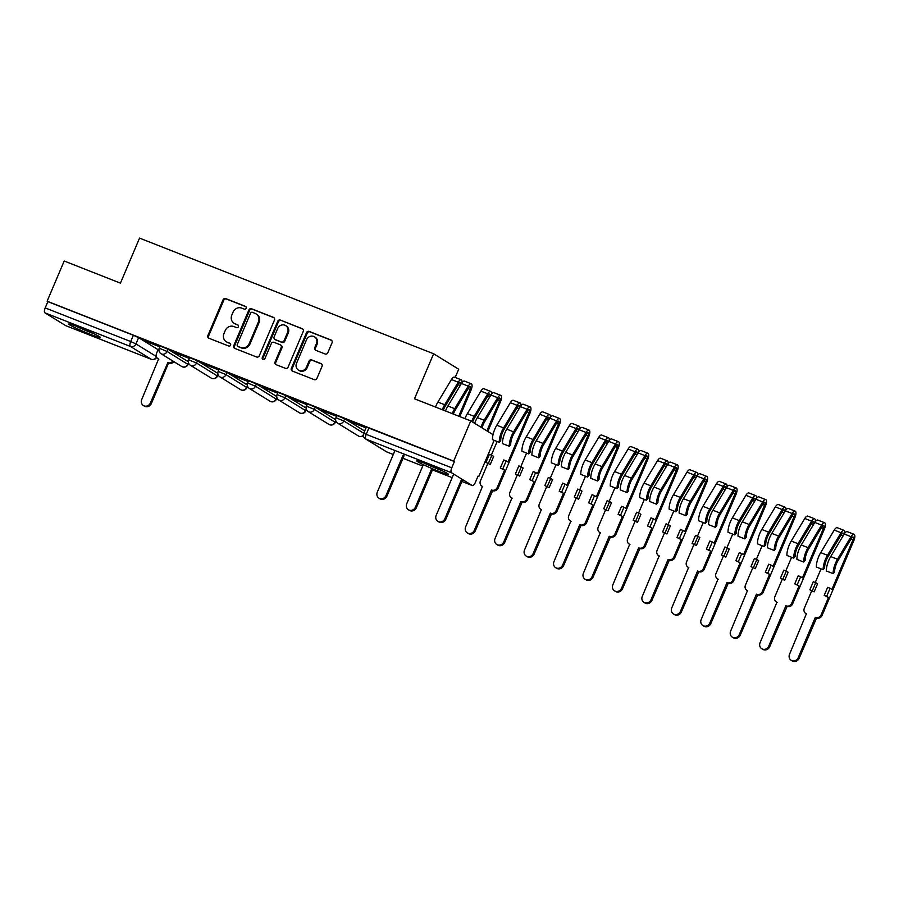 <?xml version="1.0" encoding="UTF-8"?>
<svg xmlns="http://www.w3.org/2000/svg" width="899" height="899" viewBox="0 0 899 899"><rect width="100%" height="100%" fill="white"/><g stroke="black" fill="none" stroke-linecap="round" stroke-linejoin="round"><path stroke-width="1.35" d="M246.124 308.233A1.506 1.393 -58.3 0 0 245.416 306.334L225.728 298.592A2.158 1.989 -58.3 0 0 223.031 299.85L207.894 335.529A2.158 1.989 -58.3 0 0 208.905 338.238L228.593 345.98A1.506 1.393 -58.3 0 0 229.975 343.306A1.506 1.393 -58.3 0 0 229.762 343.204L227.222 342.204A6.9 6.36 -58.3 0 1 223.986 333.529L225.244 330.551A6.9 6.36 -58.3 0 1 233.864 326.539L236.415 327.551A1.506 1.393 -58.3 0 0 237.797 324.876A1.506 1.393 -58.3 0 0 237.594 324.775L235.044 323.764A6.9 6.36 -58.3 0 1 231.807 315.099L233.066 312.122A6.9 6.36 -58.3 0 1 241.685 308.11L244.236 309.11A1.506 1.393 -58.3 0 0 246.124 308.233M78.854 327.225A17.148 1.09 -157 0 0 68.762 324.045A17.148 1.09 -157 0 0 90.248 334.259A17.148 1.09 -157 0 0 100.328 337.44A17.148 1.09 -157 0 0 78.854 327.225M426.901 464.109A17.148 1.09 -157 0 0 416.821 460.929A17.148 1.09 -157 0 0 438.307 471.143A17.148 1.09 -157 0 0 448.387 474.324A17.148 1.09 -157 0 0 426.901 464.109M325.123 353.992A2.158 1.989 -58.3 0 0 327.82 352.734L332.068 342.733A2.158 1.989 -58.3 0 0 331.057 340.024L309.189 331.416A2.158 1.989 -58.3 0 0 306.503 332.675L291.355 368.354A2.158 1.989 -58.3 0 0 292.366 371.062L314.234 379.659A2.158 1.989 -58.3 0 0 316.92 378.412L322.056 366.32A2.158 1.989 -58.3 0 0 321.044 363.601L311.683 359.926A2.158 1.989 -58.3 0 0 308.998 361.184L306.447 367.174A5.776 5.315 -58.3 0 1 298.468 370.141A5.776 5.315 -58.3 0 1 296.535 363.275L306.503 339.788A5.776 5.315 -58.3 0 1 314.493 336.822A5.776 5.315 -58.3 0 1 316.414 343.688L314.762 347.598A2.158 1.989 -58.3 0 0 315.774 350.318L325.123 353.992M47.13 301.199L64.189 261.013L120.432 283.14L139.547 238.111L433.621 353.768L414.506 398.796L470.75 420.912L453.692 461.097L47.13 301.199L47.861 301.648L45.197 307.908L130.703 341.541L135.94 343.924L156.325 356.498M274.453 320.066A2.158 1.989 -58.3 0 0 273.442 317.358L251.574 308.762A2.158 1.989 -58.3 0 0 248.877 310.009L233.74 345.688A2.158 1.989 -58.3 0 0 234.751 348.396L256.608 357.004A2.158 1.989 -58.3 0 0 259.305 355.746L274.453 320.066M280.387 320.089L302.244 328.686A2.158 1.989 -58.3 0 1 303.255 331.394L288.118 367.073A2.158 1.989 -58.3 0 1 285.421 368.332L276.06 364.646A2.158 1.989 -58.3 0 1 275.049 361.937L281.196 347.475A2.158 1.989 -58.3 0 0 280.185 344.755L273.981 342.317A2.158 1.989 -58.3 0 0 271.284 343.575L264.89 358.634A1.506 1.393 -58.3 0 1 262.8 359.409A1.506 1.393 -58.3 0 1 262.294 357.611L277.69 321.348A2.158 1.989 -58.3 0 1 280.387 320.089L302.873 329.101M494.158 440.319L478.774 476.56L477.976 476.256M455.209 377.445L458.692 369.231L433.621 353.768M453.692 461.097L454.422 461.547L451.77 467.806A4.394 1.697 111.5 0 0 451.523 472.75L472.211 485.505A4.394 1.697 111.5 0 0 472.312 485.561A4.394 1.697 111.5 0 0 475.38 482.37L478.043 476.11L478.774 476.56M470.75 420.912L493.034 434.655M47.861 301.648L133.367 335.282L138.603 337.664L158.134 349.711M65.852 325.696A4.394 1.697 -68.5 0 1 65.739 325.663A4.394 1.697 -68.5 0 1 65.638 325.607L44.95 312.852A4.394 1.697 -68.5 0 1 45.197 307.908M189.419 358.207L174.17 352.206M188.408 361.072L187.61 360.757L188.385 361.241M218.862 369.792L203.612 363.792M217.85 372.658L217.052 372.343L217.828 372.827M248.315 381.367L233.066 375.377M247.292 384.233L246.495 383.918L247.281 384.401M277.757 392.953L262.508 386.952M276.735 395.818L275.937 395.504L276.723 395.987M307.2 404.528L291.95 398.538M306.188 407.393L305.39 407.078L306.166 407.562M336.642 416.113L321.392 410.113M335.63 418.979L334.833 418.664L335.608 419.148M366.095 427.688L350.835 421.698M364.904 430.486L364.275 430.25L364.859 430.599M344.71 418.732L343.778 420.946L335.956 417.743L336.889 415.529L344.71 418.732L364.668 431.037M315.268 407.146L314.324 409.371L306.503 406.168L307.447 403.943L315.268 407.146L335.608 419.687M285.826 395.571L284.882 397.785L277.061 394.582L278.005 392.369L285.826 395.571L306.166 408.112M256.384 383.985L255.44 386.21L247.618 383.008L248.562 380.783L256.384 383.985L276.712 396.526M226.93 372.411L225.997 374.625L218.176 371.422L219.109 369.208L226.93 372.411L247.27 384.952M197.488 360.825L196.544 363.05L188.723 359.847L189.667 357.622L197.488 360.825L217.828 373.366M168.046 349.25L167.102 351.464L159.28 348.261L160.224 346.048L168.046 349.25L188.385 361.791M159.977 346.632L144.728 340.631M158.954 349.497L158.157 349.183L156.527 353.509A4.394 4.046 -58.3 0 0 158.584 359.027L141.727 399.527A5.057 4.652 -58.3 0 0 143.413 405.539A5.057 4.652 -58.3 0 0 150.414 402.943L167.832 362.668A4.394 4.046 -58.3 0 0 172.822 361.005M144.638 340.845L159.887 346.834M454.422 461.547L366.343 427.104L363.679 433.363L451.77 467.806M174.08 352.419L189.329 358.42M203.522 364.005L218.772 369.995M232.976 375.58L248.225 381.581M262.418 387.166L277.667 393.155M291.86 398.74L307.11 404.741M321.303 410.326L336.552 416.316M350.756 421.901L366.005 427.902M234.111 323.303L234.841 323.752A6.9 6.36 -58.3 0 0 235.774 324.224L235.044 323.764M238.1 325.135L235.774 324.224M226.29 341.732L227.02 342.182A6.9 6.36 -58.3 0 0 227.953 342.654L227.222 342.204M230.279 343.564L227.953 342.654M245.921 306.705L226.458 299.041A2.158 1.989 -58.3 0 0 223.761 300.3L208.624 335.979A2.158 1.989 -58.3 0 0 209.006 338.282M274.06 317.763L252.304 309.211A2.158 1.989 -58.3 0 0 249.607 310.47L234.47 346.137A2.158 1.989 -58.3 0 0 234.853 348.441M252.439 312.335A1.506 1.393 -58.3 0 0 250.551 313.212L237.257 344.531A1.506 1.393 -58.3 0 0 237.965 346.43L240.651 347.486A6.9 6.36 -58.3 0 0 249.27 343.474L258.361 322.067A6.9 6.36 -58.3 0 0 255.125 313.391L252.439 312.335M238.314 346.643A1.506 1.393 -58.3 0 0 238.696 346.879L237.965 346.43M256.058 313.863L256.788 314.313A6.9 6.36 -58.3 0 1 259.092 322.516L250.001 343.924A6.9 6.36 -58.3 0 1 241.382 347.935L238.696 346.879M280.477 344.901L281.207 345.351A2.158 1.989 -58.3 0 1 281.926 347.924L275.779 362.387A2.158 1.989 -58.3 0 0 276.173 364.691M281.117 320.538A2.158 1.989 -58.3 0 0 278.42 321.797L263.025 358.06A1.506 1.393 -58.3 0 0 263.205 359.578M287.568 332.461A5.776 5.315 -58.3 0 0 285.646 325.595A5.776 5.315 -58.3 0 0 277.656 328.562L274.139 336.833A2.158 1.989 -58.3 0 0 275.15 339.541L281.365 341.98A2.158 1.989 -58.3 0 0 284.05 340.732L287.568 332.461L288.298 332.911A5.776 5.315 -58.3 0 0 286.376 326.045L285.646 325.595M274.858 339.395L275.588 339.844A2.158 1.989 -58.3 0 0 275.881 339.991L275.15 339.541M288.298 332.911L284.781 341.182A2.158 1.989 -58.3 0 1 282.095 342.44L275.881 339.991M314.493 336.822L315.223 337.282A5.776 5.315 -58.3 0 1 317.145 344.137L315.493 348.048A2.158 1.989 -58.3 0 0 315.875 350.352M298.468 370.141L299.198 370.59A5.776 5.315 -58.3 0 0 307.177 367.624L306.447 367.174M321.673 364.016L312.414 360.375A2.158 1.989 -58.3 0 0 309.728 361.634L307.177 367.624M331.686 340.429L309.93 331.877A2.158 1.989 -58.3 0 0 307.233 333.124L292.085 368.804A2.158 1.989 -58.3 0 0 292.478 371.107M173.777 361.589A4.394 4.046 121.7 0 1 168.787 363.252L167.551 362.555M168.506 363.14L151.358 403.527A5.057 4.652 121.7 0 1 144.368 406.123L143.413 405.539M75.55 325.966A17.036 1.09 -157 0 0 94.238 333.889M92.417 333.035A14.833 0.944 23 0 1 77.438 326.674M423.609 462.85A17.036 1.09 -157 0 0 442.297 470.784M440.476 469.919A14.833 0.944 23 0 1 425.497 463.558M394.436 451.781L377.288 492.169A5.057 4.652 -58.3 0 0 378.973 498.181A5.057 4.652 -58.3 0 0 385.974 495.585L403.112 455.197M404.067 455.782L386.918 496.169A5.057 4.652 121.7 0 1 379.929 498.765L378.973 498.181M458.76 416.203L470.132 389.424A2.641 1.011 111.5 0 0 470.222 386.424A2.641 1.011 111.5 0 0 468.772 387.559L455.231 410.113A10.327 3.978 111.5 0 0 453.321 414.068M445.499 410.989A13.193 5.079 -68.5 0 1 447.916 406.011L461.457 383.457A5.495 2.124 -68.5 0 1 464.468 381.097L471.267 383.761A5.495 2.124 -68.5 0 1 471.076 390.009L459.794 416.608M452.298 413.664A13.193 5.079 -68.5 0 1 454.703 408.685L468.244 386.132A5.495 2.124 -68.5 0 1 471.267 383.761M443.319 410.124A10.327 3.978 -68.5 0 1 445.23 406.179L458.771 383.626A2.641 1.011 -68.5 0 1 460.209 382.491A2.641 1.011 -68.5 0 1 460.131 385.491L460.209 385.525M423.328 464.659L406.73 503.743A5.057 4.652 -58.3 0 0 408.427 509.755A5.057 4.652 -58.3 0 0 415.417 507.16L431.835 468.48M442.297 409.73A13.193 5.079 -68.5 0 1 444.702 404.752L458.243 382.199A5.495 2.124 -68.5 0 1 461.266 379.827A5.495 2.124 -68.5 0 1 462.019 382.603M435.498 407.056A13.193 5.079 -68.5 0 1 437.903 402.078L451.444 379.524A5.495 2.124 -68.5 0 1 454.467 377.164L461.266 379.827M432.846 468.918L416.372 507.744A5.057 4.652 121.7 0 1 409.371 510.34L408.427 509.755M486.898 430.868L499.574 400.999A2.641 1.011 111.5 0 0 499.664 398.01A2.641 1.011 111.5 0 0 498.215 399.145L484.673 421.698A10.327 3.978 111.5 0 0 482.033 427.868M474.661 423.328A13.193 5.079 -68.5 0 1 477.358 417.597L490.899 395.043A5.495 2.124 -68.5 0 1 493.911 392.672L500.709 395.346A5.495 2.124 -68.5 0 1 500.529 401.583L487.842 431.464M481.044 427.261A13.193 5.079 -68.5 0 1 484.156 420.271L497.686 397.706A5.495 2.124 -68.5 0 1 500.709 395.346M472.627 422.069A10.327 3.978 -68.5 0 1 474.672 417.765L488.213 395.212A2.641 1.011 -68.5 0 1 489.663 394.065A2.641 1.011 -68.5 0 1 489.573 397.066L489.663 397.1M453.321 474.942L436.184 515.329A5.057 4.652 -58.3 0 0 437.869 521.341A5.057 4.652 -58.3 0 0 444.859 518.745L461.715 479.043M471.672 421.485A13.193 5.079 -68.5 0 1 474.144 416.338L487.685 393.773A5.495 2.124 -68.5 0 1 490.708 391.413A5.495 2.124 -68.5 0 1 491.472 394.189M464.94 418.631A13.193 5.079 -68.5 0 1 467.356 413.664L480.898 391.11A5.495 2.124 -68.5 0 1 483.909 388.739L490.708 391.413M462.67 479.628L445.814 519.33A5.057 4.652 121.7 0 1 438.813 521.926L437.869 521.341M492.405 490.528L491.731 490.045A4.394 4.046 -58.3 0 0 497.226 487.494L504.597 470.132L500.316 468.042L502.766 469.008L506.193 460.929L508.025 462.052L529.017 412.585A2.641 1.011 111.5 0 0 529.106 409.584A2.641 1.011 111.5 0 0 527.657 410.719L514.116 433.273A10.327 3.978 111.5 0 0 510.722 444.567L509.261 446.252A13.193 5.079 -68.5 0 1 513.599 431.846L527.14 409.292A5.495 2.124 -68.5 0 1 530.152 406.921A5.495 2.124 -68.5 0 1 529.972 413.169L498.17 488.078A4.394 4.046 121.7 0 1 492.686 490.64L475.256 530.904A5.057 4.652 121.7 0 1 468.267 533.5L467.311 532.916A5.057 4.652 -58.3 0 0 474.301 530.32L491.45 489.933M504.597 470.132L502.766 469.008M490.247 464.491L485.966 462.401L490.247 464.491L493.675 456.411L491.854 455.287L489.393 454.321L485.966 462.401M530.152 406.921L523.364 404.258A5.495 2.124 -68.5 0 0 520.341 406.618L506.8 429.171A13.193 5.079 -68.5 0 0 502.462 443.578L509.261 446.252M499.248 442.319A13.193 5.079 -68.5 0 1 503.597 427.913L517.127 405.359A5.495 2.124 -68.5 0 1 520.15 402.988L513.351 400.325A5.495 2.124 -68.5 0 0 510.34 402.685L496.799 425.238A13.193 5.079 -68.5 0 0 492.461 439.645L499.248 442.319L500.721 440.634A10.327 3.978 -68.5 0 1 504.114 429.34L517.655 406.786A2.641 1.011 -68.5 0 1 519.105 405.651A2.641 1.011 -68.5 0 1 519.015 408.652L519.105 408.685M491.371 455.096L497.147 441.488M487.797 463.524L480.426 480.886A4.394 4.046 -58.3 0 0 482.482 486.415L465.626 526.904A5.057 4.652 -58.3 0 0 467.311 532.916M520.15 402.988A5.495 2.124 -68.5 0 1 520.914 405.764M488.415 463.356L491.854 455.287M506.193 460.929L503.743 459.962L500.316 468.042M521.847 502.103L521.173 501.631A4.394 4.046 -58.3 0 0 526.668 499.08L534.04 481.707L529.758 479.617L532.208 480.583L535.635 472.503L537.467 473.638L558.47 424.159A2.641 1.011 111.5 0 0 558.549 421.17A2.641 1.011 111.5 0 0 557.11 422.305L543.569 444.859A10.327 3.978 111.5 0 0 540.164 456.141L538.703 457.838A13.193 5.079 -68.5 0 1 543.041 443.432L556.582 420.867A5.495 2.124 -68.5 0 1 559.605 418.507A5.495 2.124 -68.5 0 1 559.414 424.744L527.612 499.664A4.394 4.046 121.7 0 1 522.128 502.215L504.699 542.49A5.057 4.652 121.7 0 1 497.709 545.086L496.754 544.502A5.057 4.652 -58.3 0 0 503.755 541.906L520.892 501.518M534.04 481.707L532.208 480.583M519.689 476.065L515.408 473.975L519.689 476.065L523.117 467.997L521.296 466.862L518.835 465.896L515.408 473.975M559.605 418.507L552.806 415.832A5.495 2.124 -68.5 0 0 549.783 418.204L536.242 440.757A13.193 5.079 -68.5 0 0 531.905 455.164L538.703 457.838M528.702 453.905A13.193 5.079 -68.5 0 1 533.04 439.499L546.581 416.934A5.495 2.124 -68.5 0 1 549.592 414.574L542.805 411.899A5.495 2.124 -68.5 0 0 539.782 414.27L526.241 436.824A13.193 5.079 -68.5 0 0 521.903 451.231L528.702 453.905L530.163 452.208A10.327 3.978 -68.5 0 1 533.557 440.926L547.098 418.372A2.641 1.011 -68.5 0 1 548.547 417.237A2.641 1.011 -68.5 0 1 548.457 420.226L548.547 420.26M520.813 466.682L526.589 453.074M517.24 475.099L509.868 492.472A4.394 4.046 -58.3 0 0 511.924 497.99L495.068 538.49A5.057 4.652 -58.3 0 0 496.754 544.502M549.592 414.574A5.495 2.124 -68.5 0 1 550.357 417.35M517.869 474.942L521.296 466.862M535.635 472.503L533.186 471.537L529.758 479.617M551.289 513.689L550.626 513.205A4.394 4.046 -58.3 0 0 556.11 510.654L563.482 493.293L559.2 491.202L561.65 492.169L565.089 484.089L566.909 485.213L587.912 435.745A2.641 1.011 111.5 0 0 588.002 432.745A2.641 1.011 111.5 0 0 586.553 433.88L573.011 456.434A10.327 3.978 111.5 0 0 569.606 467.727L568.146 469.413A13.193 5.079 -68.5 0 1 572.483 455.006L586.024 432.453A5.495 2.124 -68.5 0 1 589.047 430.082A5.495 2.124 -68.5 0 1 588.856 436.33L557.065 511.239A4.394 4.046 121.7 0 1 551.57 513.801L534.152 554.065A5.057 4.652 121.7 0 1 527.151 556.661L526.196 556.076A5.057 4.652 -58.3 0 0 533.197 553.481L550.334 513.104M563.482 493.293L561.65 492.169M549.143 487.651L544.861 485.561L549.143 487.651L552.57 479.572L550.739 478.448L548.289 477.481L544.861 485.561M589.047 430.082L582.249 427.418A5.495 2.124 -68.5 0 0 579.237 429.778L565.696 452.332A13.193 5.079 -68.5 0 0 561.358 466.738L568.146 469.413M558.144 465.48A13.193 5.079 -68.5 0 1 562.482 451.073L576.023 428.52A5.495 2.124 -68.5 0 1 579.046 426.148L572.247 423.485A5.495 2.124 -68.5 0 0 569.224 425.845L555.683 448.399A13.193 5.079 -68.5 0 0 551.345 462.805L558.144 465.48L559.605 463.794A10.327 3.978 -68.5 0 1 563.01 452.5L576.551 429.947A2.641 1.011 -68.5 0 1 577.99 428.812A2.641 1.011 -68.5 0 1 577.911 431.812L577.99 431.846M550.255 478.257L556.032 464.648M546.682 486.685L539.31 504.047A4.394 4.046 -58.3 0 0 541.378 509.576L524.51 550.064A5.057 4.652 -58.3 0 0 526.196 556.076M579.046 426.148A5.495 2.124 -68.5 0 1 579.799 428.924M547.311 486.516L550.739 478.448M565.089 484.089L562.628 483.123L559.2 491.202M580.732 525.263L580.069 524.791A4.394 4.046 -58.3 0 0 585.552 522.24L592.924 504.867L588.643 502.777L591.104 503.743L594.531 495.664L596.352 496.799L617.355 447.32A2.641 1.011 111.5 0 0 617.444 444.331A2.641 1.011 111.5 0 0 615.995 445.466L602.454 468.019A10.327 3.978 111.5 0 0 599.06 479.302L597.588 480.999A13.193 5.079 -68.5 0 1 601.937 466.592L615.467 444.027A5.495 2.124 -68.5 0 1 618.49 441.667A5.495 2.124 -68.5 0 1 618.31 447.904L586.508 522.825A4.394 4.046 121.7 0 1 581.012 525.376L563.594 565.651A5.057 4.652 121.7 0 1 556.593 568.247L555.649 567.662A5.057 4.652 -58.3 0 0 562.639 565.066L579.788 524.679M592.924 504.867L591.104 503.743M578.585 499.226L574.304 497.136L578.585 499.226L582.013 491.157L580.181 490.022L577.731 489.056L574.304 497.136M618.49 441.667L611.691 438.993A5.495 2.124 -68.5 0 0 608.679 441.364L595.138 463.918A13.193 5.079 -68.5 0 0 590.8 478.324L597.588 480.999M587.586 477.066A13.193 5.079 -68.5 0 1 591.924 462.659L605.465 440.094A5.495 2.124 -68.5 0 1 608.488 437.734L601.689 435.06A5.495 2.124 -68.5 0 0 598.678 437.431L585.137 459.985A13.193 5.079 -68.5 0 0 580.799 474.391L587.586 477.066L589.047 475.369A10.327 3.978 -68.5 0 1 592.452 464.086L605.993 441.533A2.641 1.011 -68.5 0 1 607.443 440.398A2.641 1.011 -68.5 0 1 607.353 443.387L607.443 443.421M579.709 489.843L585.485 476.234M576.124 498.26L568.752 515.633A4.394 4.046 -58.3 0 0 570.82 521.15L553.964 561.65A5.057 4.652 -58.3 0 0 555.649 567.662M608.488 437.734A5.495 2.124 -68.5 0 1 609.252 440.51M576.753 498.102L580.181 490.022M594.531 495.664L592.07 494.697L588.643 502.777M610.185 536.849L609.511 536.366A4.394 4.046 -58.3 0 0 615.006 533.815L622.378 516.453L618.096 514.363L620.546 515.329L623.973 507.25L625.805 508.373L646.797 458.906A2.641 1.011 111.5 0 0 646.887 455.905A2.641 1.011 111.5 0 0 645.437 457.04L631.896 479.594A10.327 3.978 111.5 0 0 628.502 490.888L627.041 492.573A13.193 5.079 -68.5 0 1 631.379 478.167L644.92 455.613A5.495 2.124 -68.5 0 1 647.932 453.253A5.495 2.124 -68.5 0 1 647.752 459.49L615.95 534.399A4.394 4.046 121.7 0 1 610.466 536.961L593.037 577.225A5.057 4.652 121.7 0 1 586.047 579.821L585.092 579.237A5.057 4.652 -58.3 0 0 592.081 576.641L609.23 536.265M622.378 516.453L620.546 515.329M608.027 510.812L603.746 508.722L608.027 510.812L611.455 502.732L609.623 501.608L607.173 500.642L603.746 508.722M647.932 453.253L641.144 450.579A5.495 2.124 -68.5 0 0 638.121 452.939L624.58 475.492A13.193 5.079 -68.5 0 0 620.243 489.899L627.041 492.573M617.029 488.64A13.193 5.079 -68.5 0 1 621.378 474.234L634.908 451.68A5.495 2.124 -68.5 0 1 637.93 449.309L631.132 446.646A5.495 2.124 -68.5 0 0 628.12 449.006L614.579 471.559A13.193 5.079 -68.5 0 0 610.241 485.966L617.029 488.64L618.501 486.955A10.327 3.978 -68.5 0 1 621.894 475.661L635.436 453.107A2.641 1.011 -68.5 0 1 636.885 451.972A2.641 1.011 -68.5 0 1 636.795 454.973L636.885 455.006M609.151 501.417L614.927 487.809M605.578 509.845L598.206 527.207A4.394 4.046 -58.3 0 0 600.262 532.736L583.406 573.225A5.057 4.652 -58.3 0 0 585.092 579.237M637.93 449.309A5.495 2.124 -68.5 0 1 638.695 452.085M606.196 509.688L609.623 501.608M623.973 507.25L621.524 506.283L618.096 514.363M639.627 548.424L638.953 547.952A4.394 4.046 -58.3 0 0 644.448 545.401L651.82 528.028L647.538 525.937L649.988 526.904L653.416 518.824L655.247 519.959L676.25 470.48A2.641 1.011 111.5 0 0 676.329 467.491A2.641 1.011 111.5 0 0 674.891 468.626L661.349 491.18A10.327 3.978 111.5 0 0 657.944 502.462L656.484 504.159A13.193 5.079 -68.5 0 1 660.821 489.753L674.362 467.199A5.495 2.124 -68.5 0 1 677.385 464.828A5.495 2.124 -68.5 0 1 677.194 471.065L645.392 545.985A4.394 4.046 121.7 0 1 639.908 548.536L622.479 588.811A5.057 4.652 121.7 0 1 615.489 591.407L614.534 590.823A5.057 4.652 -58.3 0 0 621.535 588.227L638.672 547.839M651.82 528.028L649.988 526.904M637.47 522.386L633.188 520.296L637.47 522.386L640.897 514.318L639.077 513.183L636.616 512.216L633.188 520.296M677.385 464.828L670.587 462.153A5.495 2.124 -68.5 0 0 667.564 464.525L654.023 487.078A13.193 5.079 -68.5 0 0 649.685 501.485L656.484 504.159M646.482 500.226A13.193 5.079 -68.5 0 1 650.82 485.82L664.361 463.255A5.495 2.124 -68.5 0 1 667.373 460.895L660.585 458.22A5.495 2.124 -68.5 0 0 657.562 460.591L644.021 483.145A13.193 5.079 -68.5 0 0 639.683 497.552L646.482 500.226L647.943 498.529A10.327 3.978 -68.5 0 1 651.337 487.247L664.878 464.693A2.641 1.011 -68.5 0 1 666.328 463.558A2.641 1.011 -68.5 0 1 666.238 466.547L666.328 466.581M638.593 513.003L644.369 499.394M635.02 521.42L627.648 538.793A4.394 4.046 -58.3 0 0 629.705 544.311L612.848 584.811A5.057 4.652 -58.3 0 0 614.534 590.823M667.373 460.895A5.495 2.124 -68.5 0 1 668.137 463.67M635.649 521.263L639.077 513.183M653.416 518.824L650.966 517.858L647.538 525.937M669.07 560.01L668.406 559.526A4.394 4.046 -58.3 0 0 673.89 556.975L681.262 539.614L676.981 537.523L679.43 538.49L682.869 530.41L684.69 531.534L705.693 482.066A2.641 1.011 111.5 0 0 705.782 479.066A2.641 1.011 111.5 0 0 704.333 480.201L690.792 502.766A10.327 3.978 111.5 0 0 687.387 514.048L685.926 515.734A13.193 5.079 -68.5 0 1 690.263 501.327L703.805 478.774A5.495 2.124 -68.5 0 1 706.828 476.414A5.495 2.124 -68.5 0 1 706.636 482.651L674.846 557.56A4.394 4.046 121.7 0 1 669.35 560.122L651.932 600.386A5.057 4.652 121.7 0 1 644.931 602.982L643.976 602.397A5.057 4.652 -58.3 0 0 650.977 599.802L668.114 559.425M681.262 539.614L679.43 538.49M666.923 533.972L662.642 531.882L666.923 533.972L670.351 525.893L668.519 524.769L666.069 523.802L662.642 531.882M706.828 476.414L700.029 473.739A5.495 2.124 -68.5 0 0 697.017 476.099L683.476 498.664A13.193 5.079 -68.5 0 0 679.138 513.059L685.926 515.734M675.924 511.801A13.193 5.079 -68.5 0 1 680.262 497.394L693.803 474.841A5.495 2.124 -68.5 0 1 696.826 472.469L690.027 469.806A5.495 2.124 -68.5 0 0 687.005 472.166L673.463 494.72A13.193 5.079 -68.5 0 0 669.126 509.126L675.924 511.801L677.385 510.115A10.327 3.978 -68.5 0 1 680.79 498.821L694.331 476.268A2.641 1.011 -68.5 0 1 695.77 475.133A2.641 1.011 -68.5 0 1 695.691 478.133L695.77 478.167M668.036 524.578L673.812 510.969M664.462 533.006L657.09 550.368A4.394 4.046 -58.3 0 0 659.158 555.897L642.291 596.385A5.057 4.652 -58.3 0 0 643.976 602.397M696.826 472.469A5.495 2.124 -68.5 0 1 697.579 475.245M665.091 532.849L668.519 524.769M682.869 530.41L680.408 529.444L676.981 537.523M698.512 571.584L697.849 571.112A4.394 4.046 -58.3 0 0 703.333 568.561L710.704 551.188L706.423 549.098L708.884 550.064L712.311 541.985L714.132 543.12L735.135 493.641A2.641 1.011 111.5 0 0 735.225 490.652A2.641 1.011 111.5 0 0 733.775 491.787L720.234 514.34A10.327 3.978 111.5 0 0 716.84 525.623L715.368 527.32A13.193 5.079 -68.5 0 1 719.717 512.913L733.247 490.36A5.495 2.124 -68.5 0 1 736.27 487.988A5.495 2.124 -68.5 0 1 736.09 494.225L704.288 569.146A4.394 4.046 121.7 0 1 698.793 571.697L681.375 611.972A5.057 4.652 121.7 0 1 674.374 614.568L673.43 613.983A5.057 4.652 -58.3 0 0 680.419 611.387L697.568 571M710.704 551.188L708.884 550.064M696.365 545.547L692.084 543.457L696.365 545.547L699.793 537.478L697.961 536.343L695.511 535.377L692.084 543.457M736.27 487.988L729.471 485.314A5.495 2.124 -68.5 0 0 726.459 487.685L712.918 510.239A13.193 5.079 -68.5 0 0 708.581 524.645L715.368 527.32M705.367 523.387A13.193 5.079 -68.5 0 1 709.704 508.98L723.245 486.415A5.495 2.124 -68.5 0 1 726.268 484.055L719.47 481.381A5.495 2.124 -68.5 0 0 716.458 483.752L702.917 506.306A13.193 5.079 -68.5 0 0 698.579 520.712L705.367 523.387L706.828 521.69A10.327 3.978 -68.5 0 1 710.232 510.407L723.774 487.854A2.641 1.011 -68.5 0 1 725.223 486.719A2.641 1.011 -68.5 0 1 725.133 489.708L725.223 489.741M697.489 536.164L703.265 522.555M693.904 544.58L686.533 561.954A4.394 4.046 -58.3 0 0 688.6 567.471L671.744 607.971A5.057 4.652 -58.3 0 0 673.43 613.983M726.268 484.055A5.495 2.124 -68.5 0 1 727.033 486.831M694.534 544.423L697.961 536.343M712.311 541.985L709.85 541.018L706.423 549.098M727.954 583.17L727.291 582.698A4.394 4.046 -58.3 0 0 732.786 580.136L740.158 562.774L735.876 560.684L738.326 561.65L741.754 553.57L743.585 554.694L764.577 505.227A2.641 1.011 111.5 0 0 764.667 502.226A2.641 1.011 111.5 0 0 763.217 503.361L749.676 525.926A10.327 3.978 111.5 0 0 746.282 537.209L744.822 538.894A13.193 5.079 -68.5 0 1 749.159 524.488L762.7 501.934A5.495 2.124 -68.5 0 1 765.712 499.574A5.495 2.124 -68.5 0 1 765.532 505.811L733.73 580.72A4.394 4.046 121.7 0 1 728.246 583.282L710.817 623.558A5.057 4.652 121.7 0 1 703.827 626.154L702.872 625.558A5.057 4.652 -58.3 0 0 709.862 622.962L727.01 582.586M740.158 562.774L738.326 561.65M725.808 557.133L721.526 555.043L725.808 557.133L729.235 549.053L727.403 547.929L724.954 546.963L721.526 555.043M765.712 499.574L758.925 496.9A5.495 2.124 -68.5 0 0 755.902 499.26L742.36 521.825A13.193 5.079 -68.5 0 0 738.023 536.22L744.822 538.894M734.809 534.961A13.193 5.079 -68.5 0 1 739.158 520.555L752.688 498.001A5.495 2.124 -68.5 0 1 755.711 495.63L748.912 492.967A5.495 2.124 -68.5 0 0 745.9 495.327L732.359 517.88A13.193 5.079 -68.5 0 0 728.021 532.287L734.809 534.961L736.281 533.276A10.327 3.978 -68.5 0 1 739.675 521.982L753.216 499.428A2.641 1.011 -68.5 0 1 754.666 498.293A2.641 1.011 -68.5 0 1 754.576 501.294L754.666 501.327M726.931 547.738L732.707 534.13M723.358 556.166L715.986 573.528A4.394 4.046 -58.3 0 0 718.043 579.057L701.186 619.546A5.057 4.652 -58.3 0 0 702.872 625.558M755.711 495.63A5.495 2.124 -68.5 0 1 756.475 498.406M723.976 556.009L727.403 547.929M741.754 553.57L739.304 552.604L735.876 560.684M757.408 594.745L756.733 594.273A4.394 4.046 -58.3 0 0 762.228 591.722L769.6 574.349L765.319 572.258L767.768 573.225L771.196 565.145L773.028 566.28L794.031 516.801A2.641 1.011 111.5 0 0 794.109 513.812A2.641 1.011 111.5 0 0 792.671 514.947L779.13 537.501A10.327 3.978 111.5 0 0 775.725 548.783L774.264 550.48A13.193 5.079 -68.5 0 1 778.601 536.074L792.143 513.52A5.495 2.124 -68.5 0 1 795.166 511.149A5.495 2.124 -68.5 0 1 794.974 517.386L763.172 592.306A4.394 4.046 121.7 0 1 757.688 594.857L740.259 635.132A5.057 4.652 121.7 0 1 733.269 637.728L732.314 637.144A5.057 4.652 -58.3 0 0 739.315 634.548L756.452 594.16M769.6 574.349L767.768 573.225M755.25 568.707L750.968 566.617L755.25 568.707L758.677 560.639L756.857 559.504L754.396 558.537L750.968 566.617M795.166 511.149L788.367 508.474A5.495 2.124 -68.5 0 0 785.344 510.846L771.803 533.399A13.193 5.079 -68.5 0 0 767.465 547.806L774.264 550.48M764.262 546.547A13.193 5.079 -68.5 0 1 768.6 532.141L782.141 509.576A5.495 2.124 -68.5 0 1 785.153 507.216L778.365 504.541A5.495 2.124 -68.5 0 0 775.343 506.912L761.801 529.466A13.193 5.079 -68.5 0 0 757.464 543.873L764.262 546.547L765.723 544.85A10.327 3.978 -68.5 0 1 769.117 533.568L782.658 511.014A2.641 1.011 -68.5 0 1 784.108 509.879A2.641 1.011 -68.5 0 1 784.018 512.868L784.108 512.902M756.374 559.324L762.15 545.715M752.8 567.752L745.428 585.114A4.394 4.046 -58.3 0 0 747.485 590.632L730.629 631.132A5.057 4.652 -58.3 0 0 732.314 637.144M785.153 507.216A5.495 2.124 -68.5 0 1 785.917 509.991M753.429 567.584L756.857 559.504M771.196 565.145L768.746 564.19L765.319 572.258M786.85 606.331L786.187 605.859A4.394 4.046 -58.3 0 0 791.671 603.296L799.042 585.934L794.761 583.844L797.211 584.811L800.649 576.731L802.47 577.855L823.473 528.387A2.641 1.011 111.5 0 0 823.563 525.387A2.641 1.011 111.5 0 0 822.113 526.522L808.572 549.087A10.327 3.978 111.5 0 0 805.167 560.369L803.706 562.055A13.193 5.079 -68.5 0 1 808.044 547.648L821.585 525.095A5.495 2.124 -68.5 0 1 824.608 522.735A5.495 2.124 -68.5 0 1 824.417 528.972L792.626 603.881A4.394 4.046 121.7 0 1 787.131 606.443L769.713 646.718A5.057 4.652 121.7 0 1 762.712 649.314L761.756 648.718A5.057 4.652 -58.3 0 0 768.757 646.123L785.895 605.746M799.042 585.934L797.211 584.811M784.703 580.293L780.422 578.203L784.703 580.293L788.131 572.213L786.299 571.09L783.849 570.123L780.422 578.203M824.608 522.735L817.809 520.06A5.495 2.124 -68.5 0 0 814.797 522.42L801.256 544.985A13.193 5.079 -68.5 0 0 796.919 559.392L803.706 562.055M793.705 558.122A13.193 5.079 -68.5 0 1 798.042 543.715L811.583 521.162A5.495 2.124 -68.5 0 1 814.606 518.79L807.808 516.127A5.495 2.124 -68.5 0 0 804.785 518.487L791.244 541.041A13.193 5.079 -68.5 0 0 786.906 555.447L793.705 558.122L795.166 556.436A10.327 3.978 -68.5 0 1 798.57 545.142L812.112 522.589A2.641 1.011 -68.5 0 1 813.55 521.454A2.641 1.011 -68.5 0 1 813.471 524.454L813.55 524.488M785.816 570.899L791.592 557.29M782.242 579.327L774.871 596.689A4.394 4.046 -58.3 0 0 776.938 602.218L760.071 642.718A5.057 4.652 -58.3 0 0 761.756 648.718M814.606 518.79A5.495 2.124 -68.5 0 1 815.359 521.566M782.872 579.17L786.299 571.09M800.649 576.731L798.188 575.765L794.761 583.844M816.292 617.905L815.629 617.433A4.394 4.046 -58.3 0 0 821.113 614.882L828.485 597.509L824.203 595.419L826.664 596.385L830.092 588.306L831.912 589.441L852.915 539.962A2.641 1.011 111.5 0 0 853.005 536.973A2.641 1.011 111.5 0 0 851.555 538.108L838.014 560.661A10.327 3.978 111.5 0 0 834.62 571.944L833.148 573.641A13.193 5.079 -68.5 0 1 837.497 559.234L851.027 536.681A5.495 2.124 -68.5 0 1 854.05 534.309A5.495 2.124 -68.5 0 1 853.87 540.546L822.068 615.467A4.394 4.046 121.7 0 1 816.573 618.018L799.155 658.293A5.057 4.652 121.7 0 1 792.154 660.889L791.21 660.304A5.057 4.652 -58.3 0 0 798.2 657.708L815.348 617.321M828.485 597.509L826.664 596.385M814.146 591.868L809.864 589.778L814.146 591.868L817.573 583.799L815.741 582.664L813.292 581.698L809.864 589.778M854.05 534.309L847.251 531.635A5.495 2.124 -68.5 0 0 844.24 534.006L830.698 556.56A13.193 5.079 -68.5 0 0 826.361 570.966L833.148 573.641M823.147 569.708A13.193 5.079 -68.5 0 1 827.485 555.301L841.026 532.736A5.495 2.124 -68.5 0 1 844.049 530.376L837.25 527.702A5.495 2.124 -68.5 0 0 834.238 530.073L820.697 552.627A13.193 5.079 -68.5 0 0 816.359 567.033L823.147 569.708L824.608 568.011A10.327 3.978 -68.5 0 1 828.013 556.728L841.554 534.175A2.641 1.011 -68.5 0 1 843.004 533.04A2.641 1.011 -68.5 0 1 842.914 536.029L843.004 536.062M815.269 582.485L821.045 568.876M811.685 590.913L804.313 608.275A4.394 4.046 -58.3 0 0 806.381 613.792L789.524 654.292A5.057 4.652 -58.3 0 0 791.21 660.304M844.049 530.376A5.495 2.124 -68.5 0 1 844.813 533.152M812.314 590.744L815.741 582.664M830.092 588.306L827.631 587.35L824.203 595.419M451.523 472.75L366.017 439.128L386.705 451.882L393.29 454.478L386.806 451.939A4.394 1.697 111.5 0 0 386.918 451.972M402.999 458.288L422.732 466.053L402.999 458.299M432.441 469.874L452.175 477.639L432.441 469.885M472.312 485.561L461.884 481.459L472.211 485.505M138.603 337.664L135.94 343.924A4.394 4.046 -58.3 0 1 130.456 346.475L44.95 312.852M65.638 325.607L151.144 359.24L130.456 346.475A4.394 1.697 -68.5 0 1 130.703 341.541L133.367 335.282M335.956 417.743A4.394 4.394 0 0 0 337.687 423.204A4.394 4.046 121.7 0 0 343.778 420.946L363.724 433.262M306.503 406.168A4.394 4.394 0 0 0 308.245 411.63A4.394 4.046 121.7 0 0 314.324 409.371L335.282 422.361L335.866 420.979M335.72 420.474L335.012 422.125A4.394 4.046 121.7 0 1 329.528 424.688A4.394 4.046 -58.3 0 1 328.933 424.384A4.394 4.394 0 0 0 335.282 422.361M277.061 394.582A4.394 4.394 0 0 0 278.802 400.044A4.394 4.046 121.7 0 0 284.882 397.785L305.84 410.787L306.424 409.405M306.278 408.888L305.57 410.551A4.394 4.046 121.7 0 1 300.086 413.102A4.394 4.046 -58.3 0 1 299.491 412.81A4.394 4.394 0 0 0 305.84 410.787M247.618 383.008A4.394 4.394 0 0 0 249.36 388.469A4.394 4.046 121.7 0 0 255.44 386.21L276.398 399.201L276.982 397.819M276.825 397.313L276.128 398.965A4.394 4.046 121.7 0 1 270.633 401.527A4.394 4.046 -58.3 0 1 270.037 401.224A4.394 4.394 0 0 0 276.398 399.201M218.176 371.422A4.394 4.394 0 0 0 219.907 376.883A4.394 4.046 121.7 0 0 225.997 374.625L246.955 387.626L247.54 386.244M247.382 385.727L246.686 387.39A4.394 4.046 121.7 0 1 241.19 389.941A4.394 4.046 -58.3 0 1 240.595 389.649A4.394 4.394 0 0 0 246.955 387.626M188.723 359.847A4.394 4.394 0 0 0 190.464 365.309A4.394 4.046 121.7 0 0 196.544 363.05L217.502 376.04L218.097 374.658M217.94 374.153L217.232 375.804A4.394 4.046 121.7 0 1 211.748 378.367A4.394 4.046 -58.3 0 1 211.153 378.063A4.394 4.394 0 0 0 217.502 376.04M159.28 348.261A4.394 4.394 0 0 0 161.022 353.723A4.394 4.046 121.7 0 0 167.102 351.464L188.06 364.466L188.644 363.084M188.498 362.567L187.79 364.23A4.394 4.046 121.7 0 1 182.306 366.781A4.394 4.046 -58.3 0 1 181.71 366.489A4.394 4.394 0 0 0 188.06 364.466M363.342 435.318A4.394 4.046 121.7 0 1 358.971 436.262A4.394 4.046 -58.3 0 1 358.375 435.97A4.394 4.394 0 0 0 363.376 435.7M368.927 427.924L366.264 434.183A4.394 1.697 -68.5 0 0 366.017 439.128A4.394 4.046 121.7 0 1 365.421 438.824L386.109 451.59A4.394 4.394 0 0 0 386.806 451.939A4.394 1.697 111.5 0 1 386.705 451.882A4.394 4.046 121.7 0 1 386.109 451.59M156.493 356.982A4.394 4.046 -58.3 0 1 151.144 359.24A4.394 1.697 111.5 0 0 151.246 359.297A4.394 1.697 111.5 0 0 151.414 359.33M208.624 335.979L207.894 335.529M223.761 300.3L223.031 299.85M226.458 299.041L225.728 298.592M234.47 346.137L233.74 345.688M249.607 310.47L248.877 310.009M252.304 309.211L251.574 308.762M241.382 347.935L240.651 347.486M250.001 343.924L249.27 343.474M259.092 322.516L258.361 322.067M275.779 362.387L275.049 361.937M281.926 347.924L281.196 347.475M263.025 358.06L262.294 357.611M278.42 321.797L277.69 321.348M282.095 342.44L281.365 341.98M284.781 341.182L284.05 340.732M315.493 348.048L314.762 347.598M317.145 344.137L316.414 343.688M309.728 361.634L308.998 361.184M312.414 360.375L311.683 359.926M292.085 368.804L291.355 368.354M307.233 333.124L306.503 332.675M309.93 331.877L309.189 331.416M168.787 363.252L167.832 362.668M151.358 403.527L150.414 402.943M386.918 496.169L385.974 495.585M468.132 388.638L470.132 389.424M447.916 406.011L454.703 408.685M461.457 383.457L468.244 386.132M458.119 384.693L460.131 385.491M437.903 402.078L444.702 404.752M451.444 379.524L458.243 382.199M416.372 507.744L415.417 507.16M497.574 400.212L499.574 400.999M477.358 417.597L484.156 420.271M490.899 395.043L497.686 397.706M487.573 396.279L489.573 397.066M467.356 413.664L474.144 416.338M480.898 391.11L487.685 393.773M445.814 519.33L444.859 518.745M492.686 490.64L491.731 490.045M527.016 411.798L529.017 412.585M506.8 429.171L513.599 431.846M520.341 406.618L527.14 409.292M517.015 407.854L519.015 408.652M496.799 425.238L503.597 427.913M510.34 402.685L517.127 405.359M498.17 488.078L497.226 487.494M475.256 530.904L474.301 530.32M522.128 502.215L521.173 501.631M556.459 423.373L558.47 424.159M536.242 440.757L543.041 443.432M549.783 418.204L556.582 420.867M546.457 419.44L548.457 420.226M526.241 436.824L533.04 439.499M539.782 414.27L546.581 416.934M527.612 499.664L526.668 499.08M504.699 542.49L503.755 541.906M551.57 513.801L550.626 513.205M585.912 434.959L587.912 435.745M565.696 452.332L572.483 455.006M579.237 429.778L586.024 432.453M575.899 431.014L577.911 431.812M555.683 448.399L562.482 451.073M569.224 425.845L576.023 428.52M557.065 511.239L556.11 510.654M534.152 554.065L533.197 553.481M581.012 525.376L580.069 524.791M615.354 446.533L617.355 447.32M595.138 463.918L601.937 466.592M608.679 441.364L615.467 444.027M605.353 442.6L607.353 443.387M585.137 459.985L591.924 462.659M598.678 437.431L605.465 440.094M586.508 522.825L585.552 522.24M563.594 565.651L562.639 565.066M610.466 536.961L609.511 536.366M644.797 458.119L646.797 458.906M624.58 475.492L631.379 478.167M638.121 452.939L644.92 455.613M634.795 454.175L636.795 454.973M614.579 471.559L621.378 474.234M628.12 449.006L634.908 451.68M615.95 534.399L615.006 533.815M593.037 577.225L592.081 576.641M639.908 548.536L638.953 547.952M674.239 469.694L676.25 470.48M654.023 487.078L660.821 489.753M667.564 464.525L674.362 467.199M664.237 465.761L666.238 466.547M644.021 483.145L650.82 485.82M657.562 460.591L664.361 463.255M645.392 545.985L644.448 545.401M622.479 588.811L621.535 588.227M669.35 560.122L668.406 559.526M703.692 481.28L705.693 482.066M683.476 498.664L690.263 501.327M697.017 476.099L703.805 478.774M693.68 477.347L695.691 478.133M673.463 494.72L680.262 497.394M687.005 472.166L693.803 474.841M674.846 557.56L673.89 556.975M651.932 600.386L650.977 599.802M698.793 571.697L697.849 571.112M733.135 492.854L735.135 493.641M712.918 510.239L719.717 512.913M726.459 487.685L733.247 490.36M723.133 488.921L725.133 489.708M702.917 506.306L709.704 508.98M716.458 483.752L723.245 486.415M704.288 569.146L703.333 568.561M681.375 611.972L680.419 611.387M728.246 583.282L727.291 582.698M762.577 504.44L764.577 505.227M742.36 521.825L749.159 524.488M755.902 499.26L762.7 501.934M752.575 500.507L754.576 501.294M732.359 517.88L739.158 520.555M745.9 495.327L752.688 498.001M733.73 580.72L732.786 580.136M710.817 623.558L709.862 622.962M757.688 594.857L756.733 594.273M792.019 516.015L794.031 516.801M771.803 533.399L778.601 536.074M785.344 510.846L792.143 513.52M782.018 512.082L784.018 512.868M761.801 529.466L768.6 532.141M775.343 506.912L782.141 509.576M763.172 592.306L762.228 591.722M740.259 635.132L739.315 634.548M787.131 606.443L786.187 605.859M821.461 527.601L823.473 528.387M801.256 544.985L808.044 547.648M814.797 522.42L821.585 525.095M811.46 523.668L813.471 524.454M791.244 541.041L798.042 543.715M804.785 518.487L811.583 521.162M792.626 603.881L791.671 603.296M769.713 646.718L768.757 646.123M816.573 618.018L815.629 617.433M850.915 539.175L852.915 539.962M830.698 556.56L837.497 559.234M844.24 534.006L851.027 536.681M840.913 535.242L842.914 536.029M820.697 552.627L827.485 555.301M834.238 530.073L841.026 532.736M822.068 615.467L821.113 614.882M799.155 658.293L798.2 657.708M181.71 366.489L161.022 353.723M211.153 378.063L190.464 365.309M240.595 389.649L219.907 376.883M270.037 401.224L249.36 388.469M299.491 412.81L278.802 400.044M328.933 424.384L308.245 411.63M358.375 435.97L337.687 423.204M363.679 433.363A4.394 4.394 0 0 0 365.421 438.824M65.739 325.663L151.246 359.297A4.394 4.394 0 0 0 156.684 357.364M238.493 346.778L237.763 346.329M158.831 359.24L157.999 358.735M482.718 486.629L481.886 486.112M512.172 498.203L511.34 497.698M541.614 509.789L540.782 509.272M571.056 521.375L570.224 520.858M600.498 532.95L599.667 532.433M629.952 544.536L629.12 544.019M659.394 556.11L658.562 555.593M688.836 567.696L688.005 567.179M718.279 579.271L717.447 578.754M747.732 590.857L746.9 590.34M777.174 602.431L776.343 601.914M806.617 614.017L805.785 613.5"/></g></svg>
